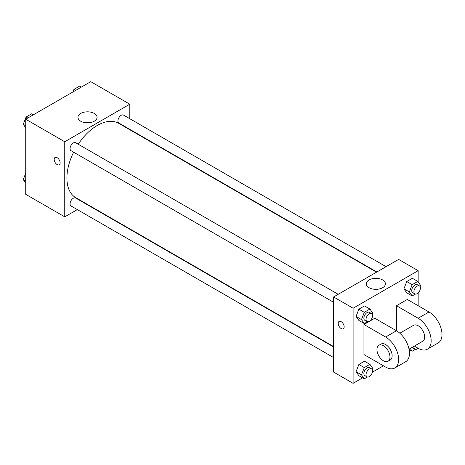 <?xml version="1.0" encoding="UTF-8"?>
<svg xmlns="http://www.w3.org/2000/svg" width="465" height="465" viewBox="0 0 465 465"><rect width="100%" height="100%" fill="white"/><g stroke="black" fill="none" stroke-linecap="round" stroke-linejoin="round"><path stroke-width="0.7" d="M77.318 209.593L64.745 216.853L25.72 194.324L25.72 119.214L90.762 81.66L129.787 104.195L129.787 118.709M86.862 204.083L86.513 204.286M73.627 152.189A42.925 24.785 120 0 0 66.914 178.049A42.925 24.785 120 0 0 75.801 197.701L333.591 346.535M376.522 272.182L118.732 123.347A42.925 24.785 120 0 0 78.225 144.22M129.787 129.334L129.787 129.735M64.745 216.853L64.745 141.749L129.787 104.195M386.066 266.672L123.504 115.082A4.598 2.656 120 0 0 119.958 116.314A4.598 2.656 120 0 0 117.947 120.941A4.598 2.656 120 0 0 118.901 123.051L376.865 271.984M333.591 346.931L75.632 197.997A4.598 2.656 120 0 0 72.087 199.229A4.598 2.656 120 0 0 70.076 203.862A4.598 2.656 120 0 0 71.029 205.966L333.591 357.556M333.591 302.279L71.029 150.689A4.598 2.656 -60 0 1 71.029 145.376A4.598 2.656 -60 0 1 75.632 142.72L338.195 294.31M64.745 141.749L25.72 119.214M80.759 121.237A9.544 5.51 180 0 1 77.963 117.337A9.544 5.51 180 0 1 87.507 111.827A9.544 5.51 180 0 1 97.057 117.337A9.544 5.51 180 0 1 91.163 122.429A9.544 5.51 180 0 1 80.759 121.237M60.136 162.872A4.214 2.435 60 0 1 59.264 164.802A4.214 2.435 60 0 1 55.05 162.366A4.214 2.435 60 0 1 55.05 157.495A4.214 2.435 60 0 1 58.294 158.629A4.214 2.435 60 0 1 60.136 162.872M59.264 164.802A4.214 2.435 60 0 1 55.05 162.366A4.214 2.435 60 0 1 55.05 157.495M85.194 122.684A9.544 5.51 180 0 1 89.821 122.684M362.584 377.865L353.104 383.34L333.591 372.07L333.591 296.966L398.639 259.412L418.151 270.677L418.151 281.918M25.72 127.805L23.25 124.295L26.069 117.035L31.701 113.785L33.41 114.774M25.72 125.719L23.25 124.295M27.778 118.023L26.069 117.035M72.953 91.948L73.941 89.396L79.573 86.147L81.282 87.135M75.65 90.384L73.941 89.396M25.72 183.082L23.25 179.571L25.72 173.213M25.72 180.995L23.25 179.571M367.484 321.739L364.298 323.576L361.479 319.571L364.298 312.311L369.931 309.056L372.744 313.067L372.256 314.334M371.582 313.584L369.413 312.335A4.598 2.656 120 0 0 365.868 313.567A4.598 2.656 120 0 0 363.863 318.194A4.598 2.656 120 0 0 364.816 320.304L366.984 321.553A4.598 2.656 120 0 0 371.582 318.897A4.598 2.656 120 0 0 371.582 313.584A4.598 2.656 120 0 0 368.036 314.817A4.598 2.656 120 0 0 366.031 319.449A4.598 2.656 120 0 0 366.984 321.553M364.298 323.576L358.875 320.449L356.056 316.438L358.875 309.178L364.508 305.929L369.931 309.056M361.479 319.571L356.056 316.438L358.875 309.178L364.508 305.929M364.298 312.311L358.875 309.178M415.355 294.095L412.17 295.938L409.351 291.933L412.17 284.673L417.803 281.418L420.616 285.429L420.127 286.69M419.453 285.946L417.285 284.696A4.598 2.656 120 0 0 413.74 285.929A4.598 2.656 120 0 0 411.734 290.555A4.598 2.656 120 0 0 412.688 292.659L414.856 293.915A4.598 2.656 120 0 0 419.453 291.259A4.598 2.656 120 0 0 419.453 285.946A4.598 2.656 120 0 0 415.908 287.178A4.598 2.656 120 0 0 413.902 291.811A4.598 2.656 120 0 0 414.856 293.915M412.17 295.938L406.747 292.81L403.934 288.8L406.747 281.54L412.379 278.291L417.803 281.418M409.351 291.933L403.934 288.8L406.747 281.54L412.379 278.291M412.17 284.673L406.747 281.54M367.484 377.016L364.298 378.853L361.479 374.848L364.298 367.588L369.931 364.339L372.744 368.344L372.256 369.611M371.582 368.867L369.413 367.612A4.598 2.656 120 0 0 365.868 368.844A4.598 2.656 120 0 0 363.863 373.476A4.598 2.656 120 0 0 364.816 375.581L366.984 376.83A4.598 2.656 120 0 0 371.582 374.174A4.598 2.656 120 0 0 371.582 368.867A4.598 2.656 120 0 0 368.036 370.099A4.598 2.656 120 0 0 366.031 374.726A4.598 2.656 120 0 0 366.984 376.83M364.298 378.853L358.875 375.726L356.056 371.721L358.875 364.461L364.508 361.206L369.931 364.339M361.479 374.848L356.056 371.721L358.875 364.461L364.508 361.206M364.298 367.588L358.875 364.461M415.355 349.378L412.17 351.215L410.229 348.459M412.112 347.372A4.598 2.656 120 0 0 412.688 347.942L414.856 349.192A4.598 2.656 120 0 0 418.099 348.256M412.17 351.215L409.09 349.442M413.966 346.303A4.598 2.656 120 0 0 413.902 347.088A4.598 2.656 120 0 0 414.856 349.192M341.182 328.569A4.214 2.435 -120 0 0 343.292 328.778A4.214 2.435 60 0 1 341.182 328.575A4.214 2.435 60 0 1 338.427 324.855A4.214 2.435 60 0 1 339.072 321.478A4.214 2.435 -120 0 0 338.427 324.855A4.214 2.435 -120 0 0 341.182 328.569M339.072 321.478A4.214 2.435 60 0 1 343.292 323.913A4.214 2.435 60 0 1 343.292 328.784M353.104 383.34L353.104 308.231L333.591 296.966L398.639 259.412M333.591 372.07L333.591 296.966M382.625 279.924A9.544 5.51 180 0 1 385.421 283.824A9.544 5.51 180 0 1 375.871 289.335A9.544 5.51 180 0 1 366.327 283.824A9.544 5.51 180 0 1 372.221 278.727A9.544 5.51 180 0 1 382.625 279.924M353.104 308.231L418.151 270.677M378.185 289.172A9.544 5.51 0 0 0 373.558 289.172M418.151 292.927L418.151 305.726M410.456 350.226L409.322 350.883M383.462 365.816L372.378 372.215M406.747 292.81L403.934 288.8M358.875 320.449L356.056 316.438M358.875 375.726L356.056 371.721M363.95 324.506L385.63 337.02A18.397 10.619 60 0 1 397.645 353.231A18.397 10.619 60 0 1 394.826 367.978A18.397 10.619 60 0 1 385.63 367.065L363.95 354.545L363.95 324.506L374.79 318.246L396.471 330.76L396.471 305.726L407.311 299.472L428.992 311.986A18.397 10.619 60 0 1 441.012 328.197A18.397 10.619 60 0 1 438.187 342.943L427.347 349.198A18.397 10.619 60 0 1 418.151 348.291L414.338 346.088M394.826 367.978L405.666 361.718A18.397 10.619 -120 0 0 408.485 346.977A18.397 10.619 -120 0 0 396.471 330.76L385.63 337.02M399.836 333.219L413.554 325.302A9.201 5.313 60 0 1 420.639 327.767A9.201 5.313 60 0 1 424.655 337.02A9.201 5.313 60 0 1 422.749 341.234L409.037 349.151M428.992 311.986L418.151 318.246L396.471 305.726M418.151 318.246A18.397 10.619 60 0 1 430.172 334.457A18.397 10.619 60 0 1 427.347 349.198M378.859 345.326L381.027 344.077A9.201 5.313 60 0 1 388.118 346.541A9.201 5.313 60 0 1 392.135 355.801A9.201 5.313 60 0 1 390.228 360.009L388.06 361.259A9.201 5.313 60 0 1 378.859 355.952A9.201 5.313 60 0 1 378.859 345.326A9.201 5.313 60 0 1 385.95 347.791A9.201 5.313 60 0 1 389.966 357.05A9.201 5.313 60 0 1 388.06 361.259"/></g></svg>
